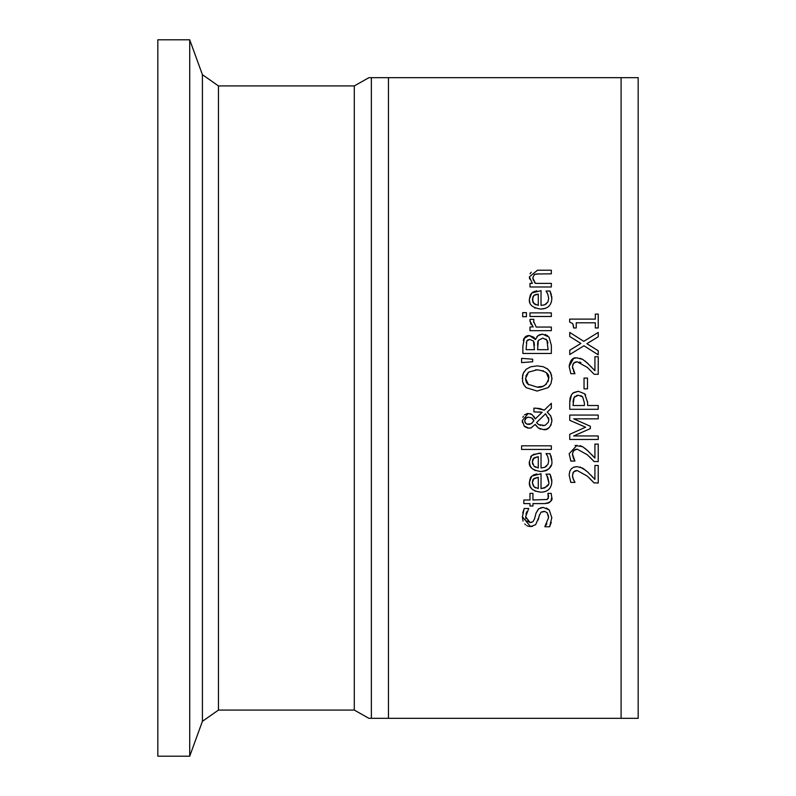 <?xml version="1.0" encoding="UTF-8"?>
<svg xmlns="http://www.w3.org/2000/svg" width="796" height="796" viewBox="0 0 796 796"><rect width="100%" height="100%" fill="white"/><g stroke="black" fill="none" stroke-linecap="round" stroke-linejoin="round"><path stroke-width="1.19" d="M573.627 327.962L572.792 323.644L569.657 322.072L569.657 319.116L595.318 319.116L595.318 314.072L598.224 314.072L598.224 327.962L595.318 327.962L595.318 322.788L576.234 322.788L576.234 327.962L573.627 327.962L573.369 325.166M546.315 507.987L549.27 509.977L551.847 517.878M551.3 522.335L549.638 526.753L544.882 526.753L546.882 523.748M551.847 517.41L549.638 526.753M544.882 526.474L548.573 517.689L548.245 514.932M547.539 513.32L546.981 512.624M544.285 511.36L541.2 512.067M548.573 517.689L547.27 512.942L544.991 511.47L541.051 512.186L539.21 515.748M538.832 517.291L535.648 524.703L530.504 526.544L528.534 526.305M539.459 514.853L538.166 519.997M532.554 526.325L530.504 526.544L522.365 516.743M527.708 526.037L526.634 525.509M525.569 524.723L524.803 523.967M523.052 521.072L522.365 516.972L524.206 508.505L528.733 508.505L525.639 516.713L525.917 519.002M540.544 507.808L543.22 507.4L549.27 509.977M526.783 520.863L530.116 522.604L532.982 521.649L534.544 518.883L536.046 513.052L538.504 508.952M536.046 513.052L538.753 508.753L543.22 507.4M525.639 516.713L530.116 522.604L531.897 522.305M526.872 511.579L525.957 514.047M522.723 512.992L524.206 508.505M546.842 475.411L546.106 474.147L550.026 474.147L551.349 477.849M551.678 479.272L551.827 481.082M551.827 481.321L551.827 481.441C551.588 488.356 547.907 491.938 540.773 492.187L534.822 491.003M548.673 482.137L546.882 475.461M530.574 477.55L531.748 476.127L541.031 473.749L541.031 488.545L544.802 487.898L548.136 484.595M533.161 475.083L536.842 473.889M531.4 488.346L530.116 486.237L529.38 482.316L530.435 477.779M532.912 489.829L532.245 489.251M545.658 491.421L542.812 492.077M532.862 479.849L532.325 482.525L534.017 486.794L538.285 488.545L538.285 477.262L533.32 479.142M534.017 486.794L535.768 487.958M538.285 477.262L533.987 478.486L532.325 482.525L533.3 485.938M541.031 488.545C547.2 487.261 549.747 484.913 548.693 481.48L547.747 477.103L546.106 474.356M550.026 474.147L551.827 481.441M540.773 492.187C532.693 491.102 528.892 487.809 529.38 482.316L531.748 476.127M548.305 498.395L547.927 493.371L551.16 493.371L551.757 497.361L550.902 500.893M549.986 502.027L548.653 502.903M548.215 503.082L545.22 503.579M545.021 503.589L532.952 503.589L532.952 506.007L529.977 506.007L529.977 503.589L523.838 503.589L523.838 499.988L529.977 499.988L529.977 493.371L532.952 493.371L532.952 499.988L547.28 499.48L548.623 496.455L547.927 493.57M551.757 497.361C552.862 500.336 550.534 502.415 544.792 503.589M532.852 459.282L532.325 461.919L534.017 466.187L538.285 467.939L538.285 456.655L533.31 458.546M534.017 466.187L535.837 467.381M538.285 456.655L533.987 457.879L532.325 461.919L532.723 464.267M550.842 455.601L551.369 457.322M551.668 458.655L551.817 460.237M547.966 464.366L548.693 460.874L547.747 456.496L546.106 453.541L550.135 453.81M533.161 454.476L541.031 453.143L541.031 467.939L544.673 467.342M544.872 467.262L546.703 466.078M530.584 456.924L531.748 455.521L539.071 453.143M535.33 470.625L532.156 468.565M531.35 467.68L530.156 465.71M530.106 465.6L529.38 461.71L531.748 455.521M551.111 465.381L548.951 468.764L546.325 470.545M545.658 470.814L540.773 471.58C532.295 470.137 528.494 466.844 529.38 461.71M541.031 467.939L544.603 467.371L547.966 464.357L548.693 460.874L547.747 456.496L546.106 453.75M550.026 453.541L551.827 460.834C552.713 466.695 549.031 470.277 540.773 471.58M539.917 408.587L544.305 410.139L551.339 403.303L551.339 408.199L547.26 412.099L550.842 416.089L551.936 421.213M551.339 408.199L547.26 412.099M550.374 415.303L551.847 419.233M551.26 424.537L549.34 427.402L546.902 429.014L543.519 429.631L538.285 427.95L535.211 424.377L531.012 427.92L528.872 428.208L524.076 425.969M551.946 420.756C550.613 427.353 547.807 430.318 543.519 429.631M540.603 429.173L538.285 427.95M536.544 426.258L535.211 424.377M531.658 427.691L528.872 428.208M527.867 428.129L524.882 426.746M522.484 422.666L522.266 420.656L528.176 413.462L532.056 414.567L535.26 418.955L542.185 412.238L533.947 411.87L533.947 408.129L539.32 408.477M524.325 426.238L522.266 420.656M542.593 425.691L545.31 425.193L548.374 422.218L548.822 419.711L545.578 413.761L536.574 422.547L538.564 424.537L544.394 425.492M538.335 424.377L540.613 425.432M526.474 417.671L524.663 420.795L524.942 422.278L526.892 424.139L531.27 423.731L533.897 420.756L531.589 417.89L528.544 417.194L525.788 418.179L524.663 420.795L525.619 423.293L527.619 424.358L529.997 424.328M528.544 417.194L527.022 417.432M535.788 408.129L544.305 410.139M540.534 412.03L538.773 411.93M533.817 416.238L535.171 418.706M530.126 413.701L532.056 414.567M522.872 417.273L523.36 416.288M524.465 414.915L527.43 413.502M545.578 413.761L536.574 422.547L537.28 423.462M548.822 419.711L548.563 417.711M533.897 420.756L532.942 419.014M532.693 418.746L531.589 417.89M531.997 423.134L532.524 422.606M521.599 449.432L521.599 445.83L551.339 445.83L551.339 449.432L521.599 449.432M545.081 334.479L547.588 335.713M536.872 336.698L539.549 334.698L542.593 334.151L549.031 337.106L551.339 345.295L551.339 353.464L522.872 353.464L522.872 345.922L524.504 337.653M548.116 349.683L546.912 340.151L542.763 338.101L538.325 340.409L537.589 349.683L548.116 349.683M534.424 349.683L533.479 341.026L529.818 339.434L526.833 340.887L526.096 349.683L534.424 349.683M534.086 337.574L535.38 339.484L535.817 338.559M535.509 339.484L538.036 335.554L542.593 334.151M527.022 335.832L529.28 335.494L533.718 337.215M523.261 340.35L524.027 338.449L529.28 335.494L535.38 339.484M525.221 336.857L526.654 335.962M538.325 340.409L537.738 342.32M537.648 343.215L537.589 345.285M547.359 340.947L545.857 339.026M547.927 342.996L547.668 341.763M527.101 340.499L526.226 342.847M533.479 341.026L529.818 339.434L527.589 340.051M534.424 345.394L534.056 342.131M548.076 381.662L548.663 378.458C549.728 373.961 545.877 371.085 537.101 369.822L528.494 372.16L525.838 376.11M537.101 369.822L535.509 369.881M527.798 384.17L537.101 387.105C542.952 387.95 546.802 385.065 548.663 378.458L546.414 372.807M543.31 370.827L542.782 370.637M537.101 387.105L542.723 386.319M543.459 386.05L546.484 384.05M528.494 372.16L525.549 378.458L525.848 380.916M526.305 382.16L526.952 383.224M549.728 385.851L548.066 387.662L537.101 391.055L526.126 387.642L523.509 384.219L522.574 381.493L522.584 375.423L523.529 372.717L526.126 369.294L530.703 366.807M526.126 387.642L525.45 387.005M524.415 385.752L522.634 381.762M551.917 377.553L551.917 379.403M549.349 370.628L551.638 375.463M547.021 368.488L550.723 372.747L551.946 378.478L550.961 383.672L548.066 387.662M530.793 366.777L537.101 365.881L543.35 366.747L548.066 369.294M522.266 378.478L523.28 373.244L526.126 369.294L530.783 366.777L537.101 365.881M525.549 378.458L528.494 384.776M551.339 312.878L551.339 316.48L529.977 316.48L529.977 312.878L551.339 312.878M521.599 358.359L532.673 359.185L532.673 361.772L521.599 362.608L521.599 358.359L532.673 359.185M545.499 308.36L540.773 309.067C532.574 307.883 528.773 304.589 529.38 299.197L530.405 294.699M551.678 296.172L551.827 298.321C551.608 305.216 547.927 308.798 540.773 309.067M535.37 308.122L534.424 307.684M529.867 302.45L529.42 300.251M531.121 293.664L533.111 291.993L536.773 290.779M529.38 299.197L531.748 293.008L541.031 290.639L541.031 305.425L544.802 304.778L546.703 303.575M533.698 303.326L538.285 305.425L538.285 294.142L533.987 295.366L532.325 299.405L534.017 303.674L535.738 304.828M532.852 296.759L532.753 301.833M532.783 301.903L533.091 302.49M541.031 305.425L544.643 304.838L547.966 301.863L548.693 298.361L547.747 293.983L546.106 291.028L550.026 291.028L551.349 294.729M550.026 291.028L551.827 298.321M548.693 298.361L547.747 293.983L546.106 291.236M534.812 294.848L533.648 295.664M538.285 294.142L535.579 294.55M530.046 321.703L530.086 319.335L533.827 319.335L533.748 322.489M533.827 319.524L533.668 321.465L536.186 327.066L551.339 327.066L551.339 330.668L529.977 330.668L529.977 327.066L532.852 326.718M531.27 324.659L530.514 323.256M533.161 327.066L529.977 320.798L530.086 319.335M529.43 277.844L529.38 276.909L537.479 270.212L551.339 270.212L551.339 273.814L535.917 274.023M539.161 273.814L534.385 274.511L532.793 277.854L533.39 280.371M534.385 274.511L532.793 277.854L535.38 283.386L551.339 283.386L551.339 286.988L529.977 286.988L529.977 283.386L532.355 283.386L529.38 276.909M534.265 281.923L535.38 283.386M530.027 273.824L531.211 272.212M529.678 279.048L529.449 277.993M522.683 316.709L522.683 312.629L526.425 312.629L526.425 316.709L522.683 316.709M580.065 445.66L582.672 446.745L587.538 450.556L594.92 458.078L594.92 444.088L598.224 444.088L598.224 461.65L594.025 461.481M593.368 460.785L589.209 456.536M594.184 461.65L587.329 454.775L577.18 449.143L575.08 449.511M575.01 449.541L572.752 452.048M577.18 449.143L573.608 450.556L572.453 454.038L572.702 456.088M573.09 457.382L574.135 459.63M572.453 454.038L574.921 461.053L570.861 461.053L570.533 460.317M574.185 459.71L574.921 460.844M587.538 450.556L588.761 451.7M591.577 454.526L593.846 456.924M575.07 445.442L582.672 446.745L586.682 449.76M570.861 461.053L569.15 453.76L576.971 445.272M590.751 475.043L591.826 476.157M592.154 476.505L594.92 479.441L594.92 465.461L598.224 465.461L598.224 483.013L593.985 482.804M580.055 467.023L585.866 470.416M572.792 477.809L574.921 482.416L570.861 482.416L569.15 475.122L569.886 471.013M573.986 467.113L576.971 466.635L582.672 468.108L587.538 471.919L594.92 479.441M570.861 482.416L570.503 481.61M574.971 470.924L573.608 471.919L572.453 475.401L572.712 477.481M594.184 483.013L587.329 476.137L577.18 470.516L573.608 471.919L572.762 473.381M577.18 470.516L575.09 470.874M593.179 481.948L588.851 477.56M569.15 475.122L569.757 471.341L571.249 468.894L573.409 467.342L576.971 466.635M572.453 475.401L573.349 479.441L574.921 482.207M573.04 393.025L578.334 391.294L584.652 393.791L585.677 395.015M587.597 401.662L587.607 405.512L598.224 405.512L598.224 409.293L569.747 409.293L569.747 402.139L571.528 394.687L572.861 393.174M584.652 393.791L587.607 402.298M584.383 405.512L584.383 402.925L582.672 396.856L578.453 395.244L574.115 397.294L573.03 405.512L584.383 405.512M570.175 397.781L571.528 394.687L573.717 392.537L578.334 391.294M569.757 401.681L570.085 398.189M574.991 396.309L573.279 399.323M573.08 400.766L573.03 402.109M578.453 395.244L576.503 395.512M582.672 396.856L580.821 395.622M585.597 427.203L569.747 420.328L569.747 415.064L598.224 415.064L598.224 418.845L573.697 418.845L590.373 426.278L590.373 428.586L573.697 435.949L598.224 435.949L598.224 439.472L569.747 439.472L569.747 434.308L585.597 427.203L569.747 420.328M590.373 428.586L573.697 435.949M587.498 378.08L587.498 388.856L584.035 388.856L584.035 378.08L587.498 378.08M585.1 361.046L591.657 367.255M580.065 358.3L582.672 359.384L587.538 363.195L594.92 370.717L594.92 356.727L598.224 356.727L598.224 374.289L594.184 374.289L587.149 367.245M575.02 362.18L573.608 363.195L572.453 366.677L574.921 373.692L570.861 373.692L569.15 366.399L573.518 358.558M573.916 358.409L575.757 357.981M573.349 370.717L574.125 372.259M572.453 366.677L572.692 368.687M587.329 367.414L577.18 361.782L573.608 363.195L572.752 364.707M577.18 361.782L575.08 362.15M580.941 362.628L579.299 362.051M570.861 373.692L569.15 366.399C570.244 360.001 572.851 357.165 576.971 357.911L582.672 359.384M598.224 332.43L598.224 336.768L586.871 343.693L598.224 350.757L598.224 354.837L583.966 345.772L569.747 354.558L569.747 350.22L580.891 343.444L569.747 336.519L569.747 332.43L583.776 341.345L598.224 332.43L583.776 341.345L569.747 332.43M586.871 343.693L598.224 350.757M569.747 350.22L580.891 343.444M388.458 718.33L638.173 718.33L638.173 77.67L368.916 77.67L354.29 85.928L354.29 710.072L368.916 718.33L388.458 718.33L388.458 77.67M371.374 77.67L371.374 718.33M202.413 721.315L202.413 74.685L189.717 39.8L189.717 756.2L202.413 721.315L218.462 710.072L218.462 85.928L354.29 85.928M189.717 39.8L157.827 39.8L157.827 756.2L189.717 756.2M638.173 77.67L638.173 211.627M638.173 584.373L638.173 718.33M621.089 77.67L621.089 718.33M202.413 74.685L218.462 85.928M218.462 710.072L354.29 710.072"/></g></svg>

